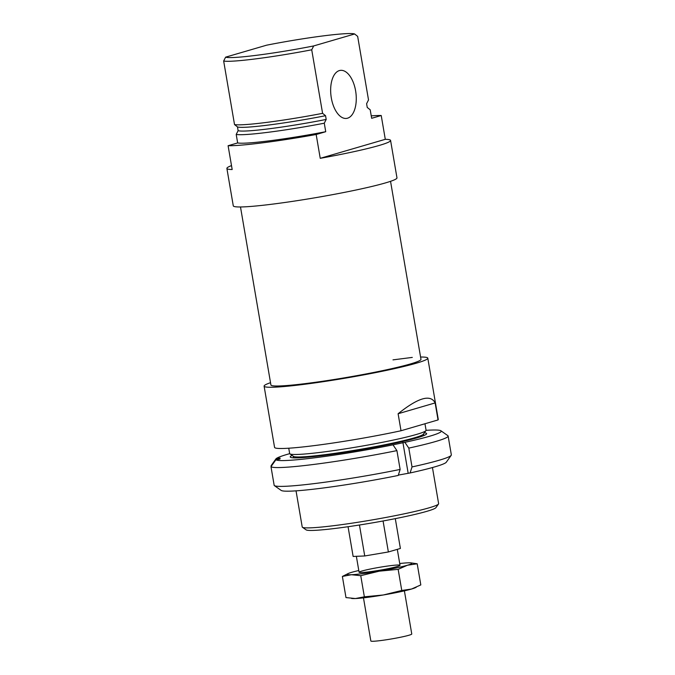 <?xml version="1.0" encoding="UTF-8"?>
<svg xmlns="http://www.w3.org/2000/svg" width="675" height="675" viewBox="0 0 675 675"><rect width="100%" height="100%" fill="white"/><g stroke="black" fill="none" stroke-linecap="round" stroke-linejoin="round"><path stroke-width="1.01" d="M240.494 206.972L270.92 384.978A76.115 5.333 -9.7 0 0 326.582 380.675A76.115 5.333 -9.7 0 0 410.527 363.926A76.115 5.333 -9.7 0 0 420.972 359.328L390.547 181.322M420.584 357.033A83.033 5.822 170.3 0 1 427.79 358.163L438.261 419.394A83.033 5.822 170.3 0 1 438.041 419.934L435.139 402.924C430.582 394.031 418.238 397.634 398.107 413.741L401.017 430.751A83.033 5.822 170.3 0 1 317.798 445.154A83.033 5.822 170.3 0 1 274.565 447.373L264.102 386.142A83.033 5.822 170.3 0 1 270.532 382.683M427.79 358.163A83.033 5.822 170.3 0 1 346.925 377.89A83.033 5.822 170.3 0 1 264.102 386.142M401.017 430.751L438.041 419.934M424.963 423.757L426.077 430.228A69.196 4.852 170.3 0 1 425.959 430.599A69.196 4.852 170.3 0 1 358.687 446.673A69.196 4.852 170.3 0 1 289.887 453.853A69.196 4.852 170.3 0 1 289.659 453.549L288.748 448.217M425.959 430.599L423.419 434.168A66.082 4.632 170.3 0 1 359.168 449.516A66.082 4.632 170.3 0 1 293.473 456.376L289.887 453.853M432.447 467.539L438.623 503.643A69.196 4.852 170.3 0 1 438.514 504.006A69.196 4.852 170.3 0 1 371.233 520.079A69.196 4.852 170.3 0 1 302.434 527.268A69.196 4.852 170.3 0 1 302.214 526.964L296.038 490.852M438.514 504.006L435.915 507.659A66.015 4.624 170.3 0 1 371.731 522.99A66.015 4.624 170.3 0 1 306.096 529.85L302.434 527.268M392.985 359.868L412.298 357.413M435.139 402.924L398.107 413.741M271.232 466.307L271.122 465.649A38415.313 38311.194 8.1 0 1 276.041 458.755L280.083 458.072L279.939 459.076L275.898 459.759A38415.313 38311.194 -171.9 0 0 270.979 466.661A89.952 6.303 -9.7 0 0 396.917 450.613A38415.313 18411.03 -101.9 0 0 392.993 444.842L404.882 442.336A38415.313 18411.03 78.1 0 1 408.805 448.107A89.952 6.303 -9.7 0 0 448.124 436.033A89.952 6.303 -9.7 0 0 447.829 435.637L440.927 430.777A83.953 5.881 -9.7 0 0 426.077 430.346M408.805 448.107L412.02 466.931A89.952 6.303 -9.7 0 0 451.195 455.33A89.952 6.303 -9.7 0 0 451.339 454.857L448.124 436.033M404.882 442.336A83.953 5.881 -9.7 0 0 440.927 430.777M289.702 453.659A83.953 5.881 -9.7 0 0 276.041 458.755M292.115 455.423A69.196 4.852 -9.7 0 0 290.469 457.253A69.196 4.852 -9.7 0 0 359.269 450.073A69.196 4.852 -9.7 0 0 426.541 434A69.196 4.852 -9.7 0 0 424.381 432.818M270.979 466.661L274.193 485.485A89.952 6.303 -9.7 0 0 274.303 485.57A89.952 6.303 -9.7 0 0 400.132 469.437L396.917 450.613M274.303 485.57L281.197 490.43A83.953 5.881 -9.7 0 0 398.233 475.453A38415.313 18411.03 -101.9 0 0 400.132 469.437M398.343 475.099L410.113 472.956A83.953 5.881 -9.7 0 0 446.302 462.206L451.195 455.33M402.899 442.42L408.13 473.04M412.02 466.931A38415.313 18411.03 78.1 0 1 410.113 472.956M275.898 459.759A83.953 5.881 -9.7 0 0 392.993 444.842M231.5 165.611A83.033 5.822 -9.7 0 0 226.884 168.421A83.033 5.822 -9.7 0 0 232.175 169.535L228.099 145.724L237.659 142.931L236.208 134.426A69.196 4.852 -9.7 0 0 324.278 123.204L326.194 119.433L325.552 115.695L322.591 113.341L311.723 49.798L313.689 45.934L354.628 33.978A66.015 4.624 -9.7 0 0 266.558 45.2L225.619 57.156A66.015 4.624 -9.7 0 0 313.689 45.934M385.29 139.32L320.237 158.321A83.033 5.822 -9.7 0 0 390.58 140.442A83.033 5.822 -9.7 0 0 385.29 139.32L381.223 115.509L371.663 118.302L370.204 109.797L367.242 107.443L366.609 103.705L368.516 99.925L357.657 36.383L354.628 33.978M237.659 142.931A69.196 4.852 -9.7 0 0 325.73 131.709L324.278 123.204M325.73 131.709L316.17 134.502L320.237 158.321M347.532 118.201A24.216 12.547 82.7 0 0 355.767 91.817A24.216 12.547 82.7 0 0 340.402 70.369A24.216 12.547 82.7 0 0 331.02 95.977A24.216 12.547 82.7 0 0 346.52 118.412A24.216 12.547 82.7 0 0 347.532 118.201M226.884 168.421L233.28 205.841A83.033 5.822 -9.7 0 0 316.111 197.589A83.033 5.822 -9.7 0 0 396.976 177.863L390.58 140.442M236.208 134.426L238.123 130.655L237.482 126.917L234.52 124.563L223.661 61.02L225.619 57.156M223.661 61.02A69.196 4.852 -9.7 0 0 311.723 49.798M238.123 130.655A66.082 4.632 -9.7 0 0 326.194 119.433M237.482 126.917A66.082 4.632 -9.7 0 0 325.552 115.695M234.52 124.563A69.196 4.852 -9.7 0 0 322.591 113.341M381.223 115.509A83.033 5.822 -9.7 0 0 371.242 115.855M228.099 145.724A83.033 5.822 -9.7 0 0 316.17 134.502M348.055 526.719L353.135 556.453L364.736 555.964L388.37 551.964L400.393 548.454L395.297 518.645M383.071 520.982L388.37 551.964M359.446 525.007L364.736 555.964M363.471 597.847L370.845 640.997A20.756 1.451 -9.7 0 0 380.886 640.541A20.756 1.451 -9.7 0 0 408.915 635.251A20.756 1.451 -9.7 0 0 411.767 634.002L404.392 590.853M397.17 566.536A20.756 1.451 -9.7 0 0 399.988 565.388A20.756 1.451 -9.7 0 0 379.316 567.346A20.756 1.451 -9.7 0 0 359.168 572.366A20.756 1.451 -9.7 0 0 374.971 570.999A20.756 1.451 -9.7 0 0 397.17 566.536M358.796 570.518A32.864 2.303 -9.7 0 0 351.667 572.333A32.864 2.303 -9.7 0 0 348.19 573.531A32.864 2.303 -9.7 0 0 351.329 574.729L360.745 575.682L379.215 571.177L398.149 569.346L407.447 565.228L417.201 563.785L410.721 562.84A32.864 2.303 -9.7 0 0 407.784 562.832A32.864 2.303 -9.7 0 0 399.718 563.524M348.19 573.531L342.377 576.45L351.329 574.729A32.864 2.303 -9.7 0 0 379.215 571.177A32.864 2.303 -9.7 0 0 407.447 565.228A32.864 2.303 -9.7 0 0 410.721 562.84M417.201 563.785L420.812 584.921L411.514 589.039A32.864 2.303 -9.7 0 0 414.99 587.849L416.213 587.301M398.149 569.346L401.768 590.482L383.29 594.987L364.357 596.818L355.404 598.539A32.864 2.303 -9.7 0 0 383.29 594.987A32.864 2.303 -9.7 0 0 411.514 589.039L401.768 590.482M360.745 575.682L364.357 596.818M351.532 598.455L352.468 598.531A32.864 2.303 -9.7 0 0 355.404 598.539L345.988 597.586L342.377 576.45M423.824 435.577L423.554 433.974M293.558 457.844L293.279 456.249M356.366 556.318L359.092 572.282M397.297 549.357L400.022 565.279"/></g></svg>
